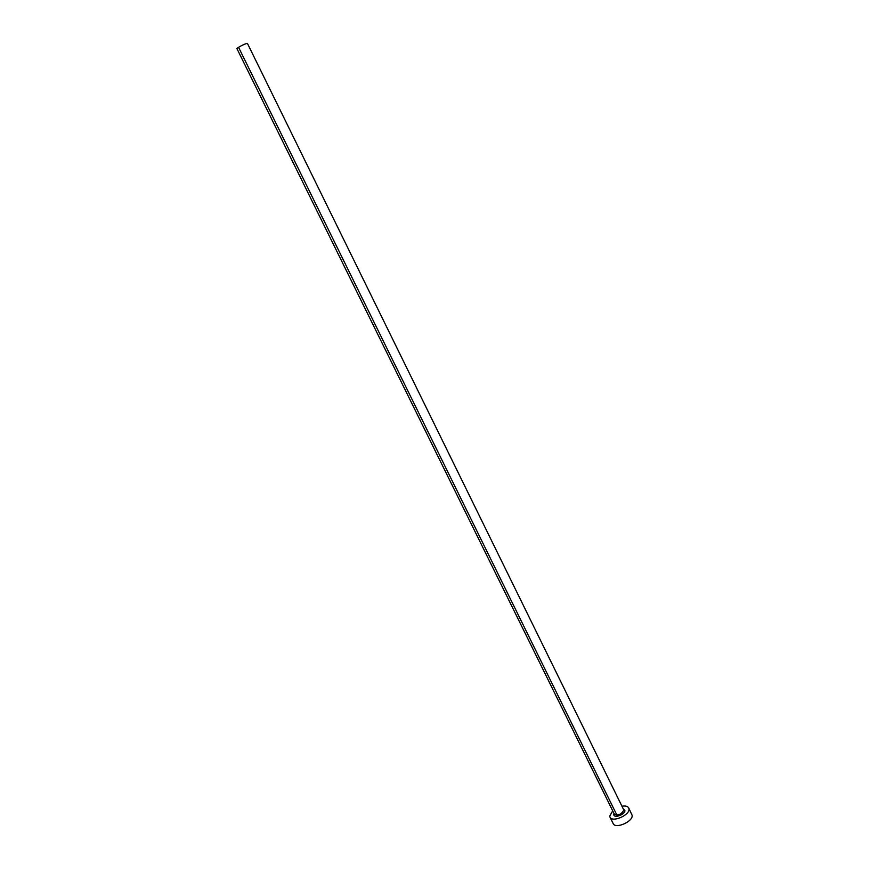 <?xml version="1.0" encoding="UTF-8"?>
<svg xmlns="http://www.w3.org/2000/svg" width="869" height="869" viewBox="0 0 869 869"><rect width="100%" height="100%" fill="white"/><g stroke="black" fill="none" stroke-linecap="round" stroke-linejoin="round"><path stroke-width="1.3" d="M614.166 813.808L237.063 48.903C235.01 48.773 245.981 43.015 247.448 43.45L247.578 43.722M612.688 810.81L609.734 816.154L610.005 817.153C612.178 822.878 630.155 815.024 628.96 808.876L628.711 807.953C627.711 806.247 625.484 805.672 622.041 806.204M610.005 817.153L613.177 823.573C615.382 829.341 633.338 821.509 632.121 815.307L628.711 807.953M236.889 48.816C236.183 48.099 246.166 43.026 247.448 43.45L623.833 810.049C621.498 814.394 618.337 815.774 614.35 814.188M617.457 816.23L238.551 47.295M614.014 813.503L613.807 814.611C613.862 818.761 625.539 814.351 624.865 810.419L623.366 808.898"/></g></svg>
